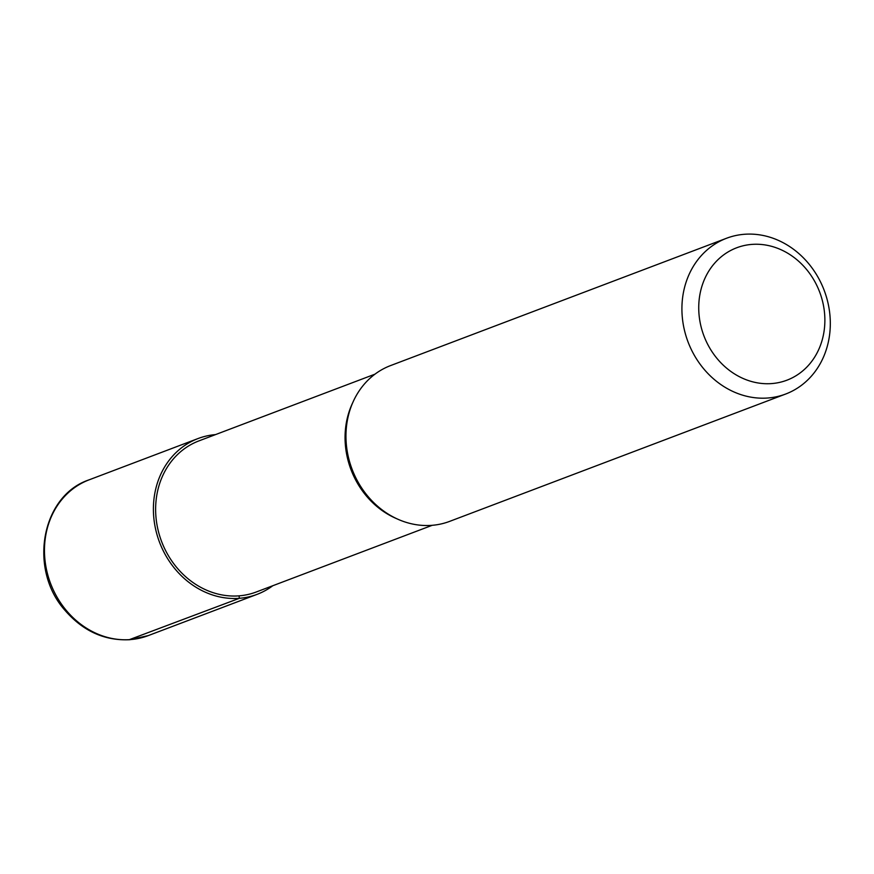 <?xml version="1.0" encoding="UTF-8"?>
<svg xmlns="http://www.w3.org/2000/svg" width="874" height="874" viewBox="0 0 874 874"><rect width="100%" height="100%" fill="white"/><g stroke="black" fill="none" stroke-linecap="round" stroke-linejoin="round"><path stroke-width="1.31" d="M726.589 238.241L390.623 365.561A83.314 72.793 69.2 0 0 353.304 401.395A83.314 72.793 69.2 0 0 397.976 519.276A83.314 72.793 69.2 0 0 431.953 525.329A83.314 72.793 69.2 0 0 449.673 521.363L785.639 394.043A83.314 72.793 -110.8 0 1 767.907 397.998A83.314 72.793 -110.8 0 1 684.899 332.044A83.314 72.793 -110.8 0 1 726.589 238.241A83.314 72.793 -110.8 0 1 824.182 290.343A83.314 72.793 -110.8 0 1 785.639 394.043M771.829 383.566A70.816 61.879 69.2 0 0 810.711 274.96A70.816 61.879 69.2 0 0 702.86 283.427A70.816 61.879 69.2 0 0 771.829 383.566M432.237 525.296L256.235 592.004A80.812 70.608 -110.8 0 1 239.039 595.85A80.812 70.608 -110.8 0 1 158.522 531.862A80.812 70.608 -110.8 0 1 198.955 440.878L374.968 374.17M353.304 401.395L352.189 403.843A80.812 70.608 69.2 0 0 395.518 518.184L397.976 519.276M215.507 434.607A83.314 72.793 69.2 0 0 198.07 438.54A83.314 72.793 69.2 0 0 156.38 532.342A83.314 72.793 69.2 0 0 239.389 598.297A83.314 72.793 69.2 0 0 257.12 594.342A83.314 72.793 69.2 0 0 272.786 585.733M239.039 595.85L239.389 598.297L129.363 639.659M130.455 639.582A83.314 72.793 69.2 0 0 148.187 635.627L129.931 639.702C104.618 640.959 82.899 631.094 64.785 610.107C28.143 568.898 41.493 495.558 89.137 479.826A83.314 72.793 69.2 0 0 47.447 573.628A83.314 72.793 69.2 0 0 130.455 639.582M148.187 635.627L257.12 594.342M89.137 479.826L198.07 438.54"/></g></svg>
